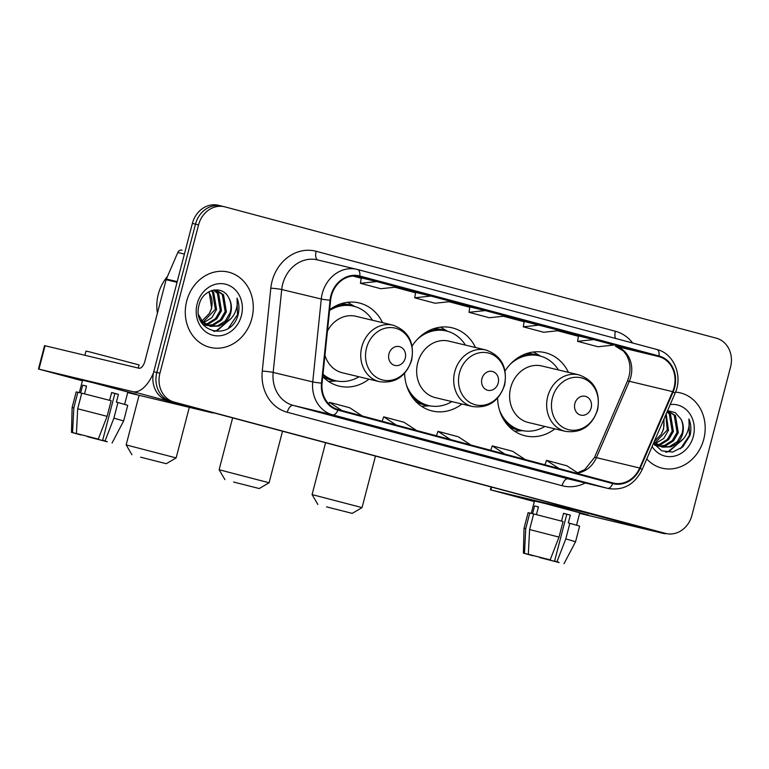<?xml version="1.0" encoding="UTF-8"?>
<svg xmlns="http://www.w3.org/2000/svg" width="769" height="769" viewBox="0 0 769 769"><rect width="100%" height="100%" fill="white"/><g stroke="black" fill="none" stroke-linecap="round" stroke-linejoin="round"><path stroke-width="1.15" d="M497.581 398.159A42.766 37.22 103.5 0 0 525.15 435.821A42.766 37.22 103.5 0 0 554.91 428.852M404.619 373.321A42.766 37.22 103.5 0 0 432.188 410.982A42.766 37.22 103.5 0 0 461.948 404.004M322.759 376.55A42.766 37.22 103.5 0 0 339.225 386.144A42.766 37.22 103.5 0 0 368.985 379.165M475.482 347.501A42.766 37.22 103.5 0 0 452.105 327.805A42.766 37.22 103.5 0 0 412.126 346.069M568.435 372.35A42.766 37.22 103.5 0 0 545.067 352.644A42.766 37.22 103.5 0 0 505.079 370.918M382.52 322.663A42.766 37.22 103.5 0 0 359.142 302.957A42.766 37.22 103.5 0 0 329.641 309.744M221.933 206.15A24.204 21.071 103.5 0 0 221.472 206.034L218.377 205.285A24.204 21.071 103.5 0 0 192.385 223.395L153.742 371.744A24.204 21.071 103.5 0 0 167.998 400.611L659.264 531.898A24.204 21.071 103.5 0 0 659.725 532.013L662.82 532.754A24.204 21.071 103.5 0 1 662.359 532.638A24.204 21.071 103.5 0 0 662.82 532.754L665.916 533.494A24.204 21.071 103.5 0 0 691.908 515.393L730.55 367.034A24.204 21.071 103.5 0 0 716.295 338.177L225.029 206.89A24.204 21.071 103.5 0 0 224.558 206.774A24.204 21.071 103.5 0 0 198.565 224.875L159.923 373.225A24.204 21.071 103.5 0 0 174.178 402.091L665.445 533.378A24.204 21.071 103.5 0 0 665.916 533.494M159.923 373.225L156.828 372.484A24.204 21.071 103.5 0 0 171.083 401.351L662.359 532.638L171.083 401.351A24.204 21.071 103.5 0 1 156.828 372.484L195.48 224.135L156.828 372.484L153.742 371.744M221.472 206.034A24.204 21.071 103.5 0 0 195.48 224.135A24.204 21.071 103.5 0 1 221.472 206.034L224.558 206.774M186.713 301.044A38.729 33.711 103.5 0 0 210.254 347.415A38.729 33.711 103.5 0 0 251.848 318.453A38.729 33.711 103.5 0 0 228.297 272.082A38.729 33.711 103.5 0 0 186.713 301.044A38.729 33.711 103.5 0 0 210.254 347.415A38.729 33.711 103.5 0 0 251.848 318.453A38.729 33.711 103.5 0 0 228.297 272.082A38.729 33.711 103.5 0 0 186.713 301.044M646.748 458.949A38.729 33.711 103.5 0 0 662.176 468.186A38.729 33.711 103.5 0 0 703.76 439.224A38.729 33.711 103.5 0 0 680.219 392.853A38.729 33.711 103.5 0 0 675.547 392.123A38.729 33.711 103.5 0 1 680.219 392.853L680.219 392.853A38.729 33.711 103.5 0 1 703.76 439.224A38.729 33.711 103.5 0 1 662.176 468.186A38.729 33.711 103.5 0 1 646.748 458.949M331.42 295.815A25.819 22.474 -76.5 0 1 359.142 276.504A25.819 22.474 -76.5 0 1 359.642 276.629L658.879 356.605A25.819 22.474 -76.5 0 1 672.625 391.642L639.673 468.023A25.819 22.474 -76.5 0 1 613.412 483.076A25.819 22.474 -76.5 0 1 612.912 482.951L338.081 409.512A25.819 22.474 -76.5 0 1 322.076 383.145L330.622 300.237A25.819 22.474 -76.5 0 1 331.42 295.815M330.872 295.671A26.463 23.032 103.5 0 0 330.055 300.208L321.509 383.106A26.463 23.032 103.5 0 0 337.918 410.127L612.749 483.576A26.463 23.032 103.5 0 0 640.183 468.273L673.135 391.892A26.463 23.032 103.5 0 0 659.043 355.98L359.805 276.004A26.463 23.032 103.5 0 0 330.872 295.671M578.471 335.918L593.774 339.59L577.557 341.321L578.471 335.918M539.492 325.076L523.276 326.815L543.635 332.256L559.851 330.516L524.189 321.423M361.343 277.897L376.637 281.56L360.421 283.29L361.343 277.897M415.625 292.403L430.928 296.065L414.702 297.795L415.625 292.403M469.907 306.908L485.21 310.57L468.994 312.31L469.907 306.908M578.749 480.885L542.933 471.743L578.749 480.885A6.46 3.182 -75 0 1 578.701 480.875L558.371 475.444M415.894 437.369L380.078 428.227L415.894 437.369A6.46 3.182 -75 0 1 415.856 437.359A6.46 3.182 -75 0 0 415.856 437.359L395.516 431.918M361.613 422.863L325.796 413.722L361.613 422.863A6.46 3.182 -75 0 1 361.565 422.854L341.234 417.413M524.458 466.379L488.651 457.238L524.458 466.379A6.46 3.182 -75 0 1 524.42 466.37L504.089 460.939M470.176 451.874L434.36 442.733L470.176 451.874A6.46 3.182 -75 0 1 470.138 451.864L449.798 446.433M577.557 341.321L597.917 346.761L614.133 345.031L593.774 339.59M414.702 297.795L435.062 303.236L451.278 301.506L430.928 296.065M360.421 283.29L380.78 288.731L396.996 287L376.637 281.56M468.994 312.31L489.344 317.751L505.569 316.011L485.21 310.57M523.276 326.815L524.189 321.413M470.82 444.982L458.343 436.782L437.984 431.342L436.408 435.783M450.461 439.541L437.984 431.342M416.529 430.477L404.052 422.277L383.702 416.836L382.126 421.277M396.179 425.036L383.702 416.836M362.247 415.962L349.77 407.772L329.411 402.331L328.815 404.023M341.888 410.521L329.411 402.331M525.102 459.487L512.625 451.288L492.266 445.857L490.689 450.288M504.743 454.046L492.266 445.857M579.384 473.992L566.907 465.803L546.548 460.362L544.971 464.793M559.025 468.552L546.548 460.362M167.488 276.417A40.344 35.114 103.5 0 0 158.299 294.2A40.344 35.114 103.5 0 0 157.424 313.127M211.802 290.519L213.705 292.393L216.579 309.523L211.821 317.703L203.612 322.711M202.92 322.884L201.863 323.095M211.167 290.73L212.484 292.095L215.349 309.234L203.083 322.211M202.382 322.422L201.555 322.624M214.042 290.009L218.617 293.566L221.482 310.705L216.723 318.875L209.024 323.739L205.804 324.393M205.14 324.451L203.199 324.431M213.532 290.076L217.387 293.268L220.261 310.407L215.493 318.587L207.793 323.441L205.236 324.018M204.573 324.105L202.612 324.172L207.467 325.547M213.955 290L216.55 290.346L223.529 294.738L226.394 311.878L221.635 320.048L213.926 324.912L208.101 325.604M215.935 290.211L222.299 294.45L225.163 311.58L220.405 319.76L212.696 324.624L207.515 325.345M206.88 325.316L204.996 325.066M205.602 325.22L202.853 324.48M228.931 298.17C222.866 284.405 202.699 289 199.229 304.466C190.952 331.381 229.652 342.465 237.698 316.117L238.073 314.8C239.524 309.003 239.169 303.467 237.025 298.209C237.842 303.495 236.948 308.705 234.343 313.848C232.036 318.193 228.662 321.346 224.212 323.297A18.235 15.87 103.5 0 0 230.748 312.916A18.235 15.87 103.5 0 0 228.931 298.17C231.209 302.707 231.594 307.571 230.075 312.762L225.317 320.933L217.608 325.796L209.899 326.239M224.212 323.297L218.838 326.085L210.514 326.402L202.68 321.798L198.69 314.934M210.514 326.402L201.459 321.5L200.18 319.962M209.139 291.634L211.667 308.35L209.226 313.598L201.997 321.009M209.226 313.598A18.235 15.87 103.5 0 0 211.427 308.292A18.235 15.87 103.5 0 0 208.553 291.951M214.676 289.913L215.32 290.048M197.162 303.832A26.309 22.897 103.5 0 0 212.648 335.197A26.309 22.897 103.5 0 0 241.399 315.655A26.309 22.897 103.5 0 0 225.913 284.29A26.309 22.897 103.5 0 0 197.162 303.832M237.025 298.209L237.496 314.665L228.566 327.959M229.931 319.606L216.579 330.555L213.58 331.266M231.488 318.02L217.194 330.699L214.282 331.401M82.504 380.463L73.987 377.973L89.819 381.789L136.449 394.257L89.55 381.722L73.978 377.983L82.504 380.463M153.454 372.965A32.279 15.889 105 0 1 132.864 391.652L38.959 369.158L82.408 380.828M213.945 412.886A32.279 15.889 105 0 1 211.571 412.684L127.702 392.594M38.45 369.053L44.554 345.627L138.958 368.226A8.065 3.97 -75 0 0 144.86 361.343L166.123 279.695A4.037 3.509 -76.5 0 1 166.354 279.032L177.802 252.501A4.037 3.509 -76.5 0 1 181.907 250.146A4.037 3.509 -76.5 0 1 181.984 250.165L181.907 250.146M80.976 434.706L76.746 433.581M77.688 408.772L76.41 433.485L95.875 438.541L98.259 439.109L107.102 416.337L111.169 400.726L81.754 393.161L77.688 408.772L107.102 416.337M109.611 400.313L111.64 392.536L118.426 394.353L116.388 402.158L117.955 402.533L113.889 418.153L105.045 440.916L102.662 440.349L114.869 393.507L111.611 392.623M79.342 392.623L82.571 380.222L93.856 382.933L127.856 392.017L124.636 404.369M84.898 355.278L85.984 351.097L89.55 351.866L139.083 364.929L138.266 368.063M117.955 402.533L127.731 405.321L123.655 420.941L113.889 418.153M76.41 433.485L98.259 439.109M105.045 440.916L106.881 441.541M103.056 440.454L107.218 441.723M107.17 441.819L87.791 436.427M102.662 440.349L106.862 441.627M102.998 440.704L87.695 436.763M84.523 393.843L86.541 386.086L82.677 385.163L80.639 392.969L77.89 392.238L73.824 407.849L72.546 432.562L76.717 433.678M80.908 434.956L71.488 432.361L72.123 407.512L76.189 391.902L77.89 392.238M72.123 407.512L73.824 407.849M71.488 432.361L72.546 432.562M82.677 385.163L86.513 386.182M114.869 393.507L118.426 394.353M140.612 457.18L166.287 463.697L140.612 457.18M139.074 395.324L126.154 444.905L176.13 457.92L166.287 463.697M405.244 358.2A9.68 8.43 103.5 0 0 399.544 346.656A9.68 8.43 103.5 0 0 388.96 353.846A9.68 8.43 103.5 0 0 394.66 365.39A9.68 8.43 103.5 0 0 405.244 358.2M324.951 355.249A29.049 25.281 103.5 0 0 342.416 372.802L379.463 381.674A29.049 25.281 103.5 0 1 361.795 346.896A29.049 25.281 103.5 0 1 392.988 325.172L355.951 316.299A29.049 25.281 103.5 0 0 327.44 331.045M372.475 320.26A38.325 33.355 103.5 0 0 353.471 306.168A38.325 33.355 103.5 0 0 329.565 310.484M353.471 306.168L351.933 305.793A38.325 33.355 103.5 0 0 332.708 307.619M322.913 374.984A38.325 33.355 103.5 0 0 334.073 380.338L335.62 380.713A38.325 33.355 103.5 0 0 358.95 376.762M322.999 374.167A38.325 33.355 103.5 0 0 335.62 380.713M336.841 380.972L329.161 381.453A41.959 36.518 -76.5 0 1 328.603 381.482M347.569 302.304A41.959 36.518 -76.5 0 1 348.049 302.582L354.682 306.475M233.574 482.028L259.249 488.536L233.574 482.028M232.632 417.884L219.117 469.744L269.092 482.759L259.249 488.536M498.206 383.039A9.68 8.43 103.5 0 0 492.506 371.494A9.68 8.43 103.5 0 0 481.923 378.694A9.68 8.43 103.5 0 0 487.623 390.239A9.68 8.43 103.5 0 0 498.206 383.039M485.95 350.01L448.913 341.138A29.049 25.281 103.5 0 0 417.721 362.862A29.049 25.281 103.5 0 0 435.379 397.64L472.416 406.513C488.161 408.56 498.898 401.399 504.637 385.009C507.617 367.284 501.388 355.614 485.95 350.01A29.049 25.281 103.5 0 0 454.758 371.735A29.049 25.281 103.5 0 0 472.416 406.513M465.437 345.098A38.325 33.355 103.5 0 0 446.433 331.006A38.325 33.355 103.5 0 0 417.548 339.11M446.433 331.006L444.886 330.641A38.325 33.355 103.5 0 0 425.67 332.468M410.733 394.853A38.325 33.355 103.5 0 0 427.035 405.186L428.583 405.551A38.325 33.355 103.5 0 0 451.903 401.601M406.503 385.24A38.325 33.355 103.5 0 0 428.583 405.551M429.794 405.821L422.123 406.292A41.959 36.518 -76.5 0 1 421.566 406.32M440.531 327.142A41.959 36.518 -76.5 0 1 441.012 327.421L447.645 331.324M326.537 506.867L352.212 513.384L326.537 506.867M325.595 442.723L312.079 494.592L362.055 507.607L352.212 513.384M591.169 407.887A9.68 8.43 103.5 0 0 585.459 396.343A9.68 8.43 103.5 0 0 574.876 403.533A9.68 8.43 103.5 0 0 580.585 415.077A9.68 8.43 103.5 0 0 591.169 407.887M578.913 374.859L541.876 365.986A29.049 25.281 103.5 0 0 510.683 387.711A29.049 25.281 103.5 0 0 528.341 422.489L565.378 431.351C581.124 433.408 591.861 426.237 597.6 409.858C600.579 392.123 594.35 380.463 578.913 374.859A29.049 25.281 103.5 0 0 547.72 396.573A29.049 25.281 103.5 0 0 565.378 431.351M558.4 369.947A38.325 33.355 103.5 0 0 539.396 355.845A38.325 33.355 103.5 0 0 510.51 363.958M539.396 355.845L537.848 355.48A38.325 33.355 103.5 0 0 518.633 357.306M503.695 419.691A38.325 33.355 103.5 0 0 519.998 430.025L521.545 430.4A38.325 33.355 103.5 0 0 544.865 426.439M499.466 410.088A38.325 33.355 103.5 0 0 521.545 430.4M522.757 430.659L515.086 431.14A41.959 36.518 -76.5 0 1 514.528 431.169M533.494 351.991A41.959 36.518 -76.5 0 1 533.974 352.269L540.597 356.162M534.417 501.234L525.9 498.745L541.732 502.551L588.362 515.028L541.472 502.484L525.89 498.754L534.417 501.234M587.141 512.625A32.279 15.889 105 0 1 584.776 512.414L490.872 489.93L534.32 501.59M666.415 533.609A32.279 15.889 105 0 1 663.484 533.455L579.624 513.365M532.888 555.468L528.659 554.343M529.601 529.543L528.322 554.257L532.494 555.372L550.171 559.88L559.015 537.108L563.081 521.497L533.667 513.932L529.601 529.543L559.015 537.108M561.524 521.084L563.552 513.308L570.338 515.124L568.301 522.93L569.867 523.304L565.801 538.925L556.958 561.687L554.574 561.12L566.782 514.269L563.533 513.394M531.254 513.394L534.484 500.994L545.779 503.695L579.768 512.788L576.558 525.14M569.867 523.304L579.643 526.092L575.577 541.712L565.801 538.925M528.322 554.257L550.171 559.88M556.958 561.687L558.803 562.302M554.978 561.226L559.13 562.495M559.082 562.581L539.703 557.198M554.574 561.12L558.775 562.399M554.91 561.466L539.617 557.535M536.435 514.615L538.454 506.858L534.59 505.935L532.561 513.74L529.803 513L525.736 528.62L524.458 553.334L528.63 554.449M532.83 555.727L523.401 553.132L524.035 528.284L528.101 512.673L529.803 513M524.035 528.284L525.736 528.62M523.401 553.132L524.458 553.334M534.59 505.935L538.425 506.954M566.782 514.269L570.338 515.124M666.194 413.876L668.492 430.294L663.734 438.474L655.524 443.482M654.832 443.655L653.775 443.867M665.781 414.818L667.271 430.006L654.996 442.973M654.294 443.184L653.477 443.396L661.792 450.826L672.625 452.085L682.824 446.885L689.985 435.571C691.437 429.765 691.091 424.238 688.937 418.98C689.755 424.267 688.861 429.477 686.256 434.61C683.958 438.964 680.575 442.108 676.124 444.069A18.235 15.87 103.5 0 0 682.661 433.687A18.235 15.87 103.5 0 0 680.853 418.942C683.122 423.479 683.506 428.333 681.988 433.524L677.229 441.704L669.52 446.568L661.811 447.01M667.232 411.463L670.53 414.337L673.404 431.467L668.636 439.647L660.936 444.511L657.716 445.164M657.053 445.213L655.111 445.203M667.05 411.886L669.309 414.039L672.173 431.178L667.415 439.349L659.706 444.213L657.159 444.79M656.486 444.876L654.525 444.943L659.389 446.318M667.473 410.915L675.442 415.51L678.306 432.649L673.548 440.82L665.839 445.684L660.023 446.376M667.848 410.982L674.211 415.222L677.085 432.351L672.317 440.531L664.618 445.386L659.437 446.116M658.793 446.087L656.909 445.837M657.514 445.991L654.765 445.251M676.124 444.069L670.751 446.856L662.426 447.164L654.073 441.973M662.426 447.164L653.765 442.684M664.041 418.855L663.589 429.121L661.148 434.37L654.236 441.589M661.148 434.37A18.235 15.87 103.5 0 0 663.339 429.064A18.235 15.87 103.5 0 0 663.618 419.836M652.102 446.549A26.309 22.897 103.5 0 0 674.711 456.046A26.309 22.897 103.5 0 0 693.311 436.427A26.309 22.897 103.5 0 0 670.222 404.532M680.853 418.942L675.307 412.684L667.598 410.608M688.937 418.98L689.418 435.437L680.488 448.731M681.853 440.377L668.501 451.326L665.493 452.037M683.41 438.782L669.107 451.47L666.204 452.172M167.998 400.611L174.178 402.091M192.385 223.395L198.565 224.875M659.264 531.898L665.445 533.378M672.625 391.642L629.35 381.27A25.819 22.474 103.5 0 0 630.811 377.021A25.819 22.474 103.5 0 0 615.604 346.233L615.517 346.213A14.524 7.152 -75 0 0 615.604 346.233L658.879 356.605M577.875 473.002A25.819 22.474 103.5 0 0 596.398 457.651L629.35 381.27A14.524 1.403 -156.7 0 0 627.408 381.174L628.965 376.627C630.426 370.696 630.311 365.112 628.629 359.854L626.85 355.672L623.736 351.289L615.517 346.213A14.524 7.152 -75 0 1 615.421 346.185M359.642 276.629L358.652 276.398M585.257 482.97A40.344 35.114 -76.5 0 1 562.11 485.72L287.279 412.271A40.344 35.114 -76.5 0 1 262.267 371.081L270.813 288.173A40.344 35.114 -76.5 0 1 316.155 251.29L615.402 331.256A8.065 3.97 -75 0 0 615.556 338.437M615.402 331.256A40.344 35.114 -76.5 0 1 632.637 343.012M612.749 483.576A8.065 3.97 105 0 1 607.577 488.315L332.746 414.866A32.279 28.088 -76.5 0 1 312.743 381.914L321.279 299.006A32.279 28.088 -76.5 0 1 322.278 293.479A32.279 28.088 -76.5 0 1 356.941 269.342A32.279 28.088 -76.5 0 1 357.556 269.496A8.065 3.97 105 0 1 357.604 269.506A8.065 3.97 105 0 1 359.805 276.004M659.043 355.98A8.065 3.97 -75 0 0 656.851 349.482L357.604 269.506L317.366 259.864A32.279 28.088 103.5 0 0 282.713 284.001A32.279 28.088 103.5 0 0 281.714 289.529L273.168 372.436A32.279 28.088 103.5 0 0 293.172 405.388L568.012 478.837A32.279 28.088 103.5 0 0 568.627 478.991L608.192 488.469A32.279 28.088 -76.5 0 1 607.577 488.315L568.012 478.837A8.065 3.97 -75 0 0 562.11 485.72M330.055 300.208A8.065 0.606 5.9 0 1 321.279 299.006L281.714 289.529A8.065 0.606 -174.1 0 0 270.813 288.173M287.279 412.271A8.065 3.97 -75 0 1 293.172 405.388L332.746 414.866A8.065 3.97 -75 0 0 337.918 410.127M640.183 468.273A8.065 0.779 23.3 0 1 642.115 469.696L675.057 393.315C683.141 376.012 673.942 353.432 656.851 349.482A8.065 3.97 -75 0 0 656.803 349.462L357.652 269.525M262.267 371.081A8.065 0.606 -174.1 0 1 273.168 372.436L312.743 381.914A8.065 0.606 5.9 0 0 321.509 383.106M673.135 391.892A8.065 0.779 23.3 0 1 675.057 393.315M316.155 251.29A8.065 3.97 -75 0 0 317.818 259.97M639.673 468.023L596.398 457.651A14.524 1.403 -156.7 0 0 594.456 457.555L627.408 381.174M578.413 336.293L557.669 330.757L578.413 336.293M503.378 316.242L524.131 321.788L503.387 316.242M469.84 307.283L449.106 301.736L469.84 307.283M415.558 292.778L394.814 287.231L415.558 292.778M361.276 278.272L352.913 276.033L361.276 278.272M211.571 412.684L132.864 391.652M177.033 282.31L166.123 279.695M45.063 345.733L38.959 369.158M166.354 279.032L177.216 281.637M184.387 254.078L177.802 252.501M411.396 360.075A26.684 23.224 103.5 0 0 395.679 328.248A26.684 23.224 103.5 0 0 366.515 348.078A26.684 23.224 103.5 0 0 382.231 379.896A26.684 23.224 103.5 0 0 411.396 360.075M322.759 376.541A38.69 33.673 103.5 0 0 335.784 380.751M353.634 306.206A38.69 33.673 103.5 0 0 340.081 304.063M504.358 384.913A26.684 23.224 103.5 0 0 488.642 353.096A26.684 23.224 103.5 0 0 459.478 372.917A26.684 23.224 103.5 0 0 475.194 404.744A26.684 23.224 103.5 0 0 504.358 384.913M415.693 401.36A38.69 33.673 103.5 0 0 428.746 405.59M446.597 331.045A38.69 33.673 103.5 0 0 433.043 328.901M597.321 409.762A26.684 23.224 103.5 0 0 581.604 377.935A26.684 23.224 103.5 0 0 552.44 397.765A26.684 23.224 103.5 0 0 568.156 429.583A26.684 23.224 103.5 0 0 597.321 409.762M508.655 426.209A38.69 33.673 103.5 0 0 521.699 430.438M539.559 355.893A38.69 33.673 103.5 0 0 526.006 353.75M663.484 533.455L584.776 512.414M491.612 487.094L490.872 489.93M608.192 488.469C623.284 490.843 634.588 484.585 642.115 469.696M577.529 472.772L584.748 469.628L594.456 457.555M112.091 442.944L123.655 420.941M189.309 407.349L176.13 457.92M392.988 325.172C408.435 330.776 414.654 342.445 411.675 360.171C405.936 376.55 395.199 383.721 379.463 381.674M131.932 454.748L126.154 444.905M282.521 431.217L269.092 482.759M224.894 479.587L219.117 469.744M375.483 456.055L362.055 507.607M317.857 504.435L312.079 494.592M490.362 489.824L491.112 486.96M564.004 563.715L575.577 541.712"/></g></svg>

